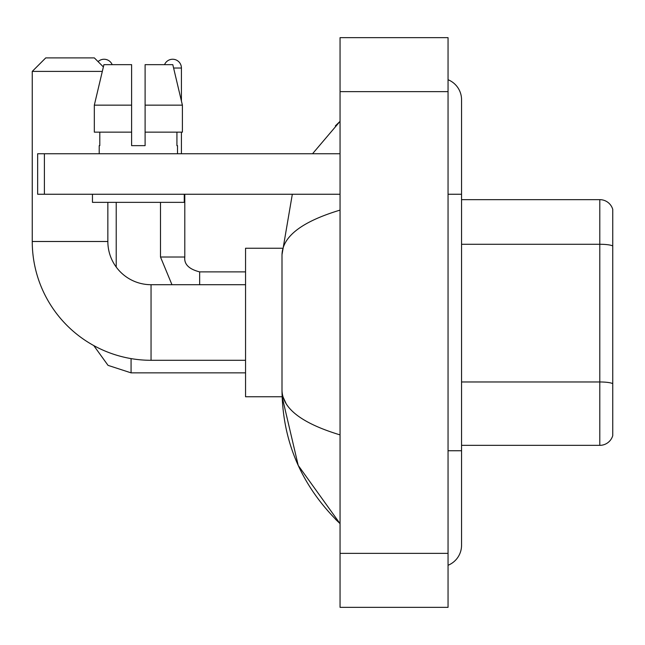 <?xml version="1.0" encoding="UTF-8"?>
<svg xmlns="http://www.w3.org/2000/svg" width="645" height="645" viewBox="0 0 645 645"><rect width="100%" height="100%" fill="white"/><g stroke="black" fill="none" stroke-linecap="round" stroke-linejoin="round"><path stroke-width="0.97" d="M612.75 209.367A13.497 13.497 0 0 0 599.794 199.652A13.497 13.497 0 0 1 612.75 209.367L612.75 435.633A13.497 13.497 0 0 1 599.794 445.348L461.554 445.348M612.75 245.963A13.497 2.346 180 0 0 599.794 244.27L599.794 199.652L461.554 199.652M448.049 450.75L461.554 450.75L461.554 99.749A21.599 21.599 0 0 0 448.049 79.73A21.599 21.599 0 0 1 461.554 99.749A21.599 21.599 0 0 0 448.049 79.73M448.049 565.27A21.599 21.599 0 0 0 461.554 545.251A21.599 21.599 0 0 1 448.049 565.27A21.599 21.599 0 0 0 461.554 545.251A21.599 21.599 0 0 1 448.049 565.27M340.052 210.109C301.868 221.622 282.518 236.489 282.002 254.727L282.002 390.273C282.429 408.446 301.779 423.313 340.052 434.891M340.052 607.348L448.049 607.348L448.049 37.652L340.052 37.652L340.052 607.348M282.002 254.727L292.322 194.25M312.535 153.752L340.052 121.349L312.535 153.752M282.115 248.252L245.552 248.252L245.552 396.748L282.115 396.748L298.216 465.416L340.052 523.651C301.925 486.644 282.575 442.18 282.002 390.273M286.049 403.504L282.962 396.748M145.109 145.649L131.612 145.649L145.109 145.649L131.612 145.649L145.109 145.649L145.109 64.653L172.804 64.653L182.398 105.151L182.398 132.152L145.109 132.152M164.548 64.653A8.772 8.772 0 0 1 181.422 68.023L181.422 101.039L182.398 105.151L145.109 105.151M245.552 360.297L151.051 360.297A118.801 118.801 0 0 1 32.25 241.496L32.25 71.401L45.747 57.897L94.347 57.897L103.377 66.927M151.051 360.297L151.051 284.703A43.199 43.199 0 0 1 107.852 241.496L107.852 202.353M102.313 71.401L32.25 71.401M98.072 61.622A8.772 8.772 0 0 1 112.174 64.653M116.221 267.054L116.221 202.353M181.422 132.152L181.422 153.752M44.4 194.25L37.652 194.25L37.652 153.752L44.4 153.752L44.4 194.25L340.052 194.25M340.052 153.752L44.4 153.752M99.209 145.649L99.798 145.649L99.209 145.649L99.209 153.752M177.512 145.649L176.923 145.649L177.512 145.649L177.512 153.752M176.923 132.152L176.923 145.649M131.612 105.151L94.323 105.151L103.918 64.653L131.612 64.653L131.612 145.649M99.798 145.649L99.798 132.152M92.461 194.25L92.461 202.353L184.26 202.353L184.26 194.25M131.612 132.152L94.323 132.152L94.323 105.151L103.918 64.653M182.398 132.152L182.398 105.151L172.804 64.653M612.75 383.662A13.497 2.346 180 0 0 599.794 381.969L599.794 244.27L461.554 244.27M599.794 445.348L599.794 381.969L461.554 381.969M448.049 194.25L461.554 194.25M340.052 553.354L448.049 553.354M340.052 91.646L448.049 91.646M32.25 241.496L107.852 241.496M93.767 345.575L108.046 365.368L131.072 372.858L108.046 365.368L93.767 345.575L108.046 365.368L131.072 372.858L108.046 365.368L93.767 345.575L108.046 365.368L131.072 372.858L108.046 365.368L93.767 345.575L108.046 365.368L131.072 372.858L131.072 358.604M160.5 202.353L160.5 257.024L171.957 284.703L160.5 257.024L171.957 284.703L160.5 257.024L171.957 284.703L160.5 257.024L171.957 284.703L160.5 257.024L184.776 257.024C183.986 264.224 188.937 269.175 199.652 271.876L199.652 284.703M173.61 68.023L181.422 68.023M199.652 271.9L199.652 271.876C188.937 269.175 183.986 264.224 184.801 257.024C183.986 264.224 188.937 269.175 199.652 271.876C188.937 269.175 183.986 264.224 184.801 257.024C183.986 264.224 188.937 269.175 199.652 271.876C188.937 269.175 183.986 264.224 184.801 257.024C183.986 264.224 188.937 269.175 199.652 271.876C188.937 269.175 183.986 264.224 184.801 257.024L184.801 194.25M461.554 450.75L461.554 545.251M340.052 121.349L335.352 125.888M340.052 523.651L335.352 519.112M245.552 284.703L151.051 284.703M245.552 372.858L131.072 372.858M245.552 271.876L199.652 271.876"/></g></svg>

